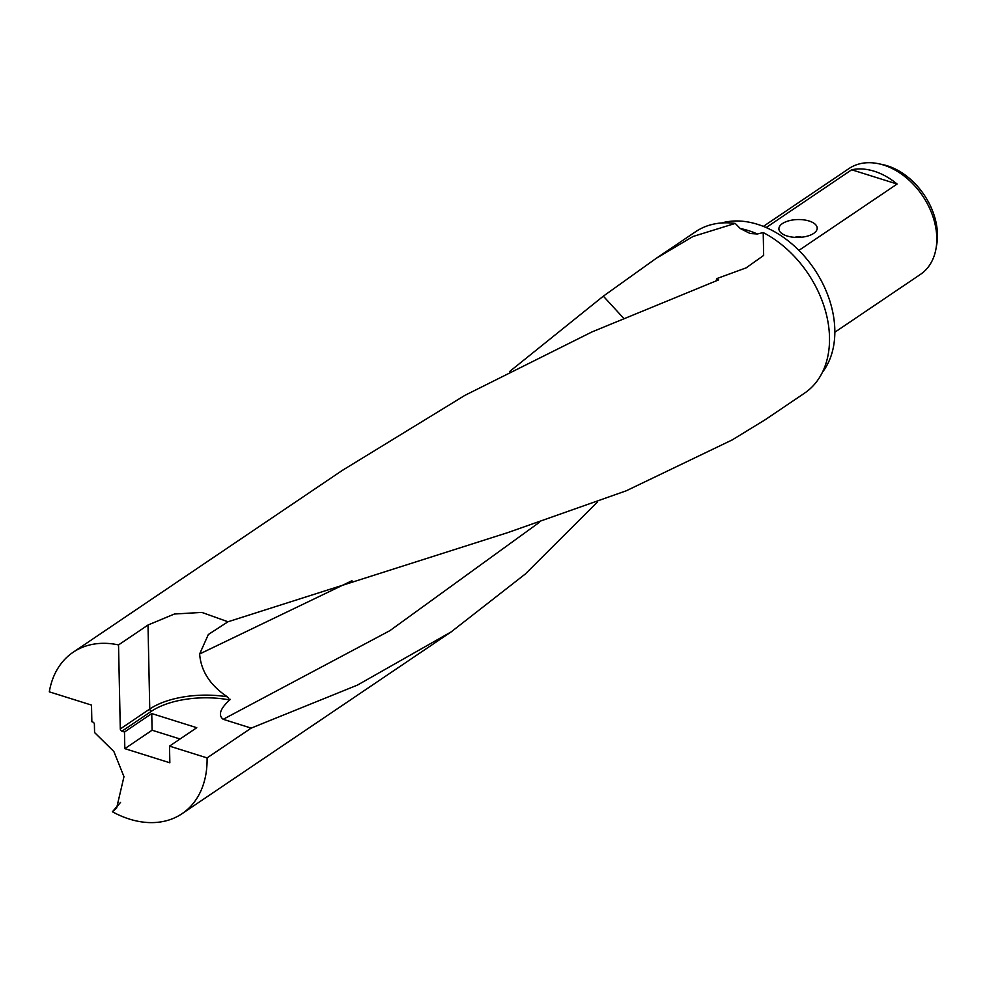 <?xml version="1.0" encoding="UTF-8"?>
<svg xmlns="http://www.w3.org/2000/svg" width="986" height="986" viewBox="0 0 986 986"><rect width="100%" height="100%" fill="white"/><g stroke="black" fill="none" stroke-linecap="round" stroke-linejoin="round"><path stroke-width="1.48" d="M591.908 331.962L464.973 395.324L342.105 470.544L73.1 652.288A97.367 69.809 56 0 1 118.53 644.93L147.999 625.025L174.423 614.007L201.859 612.417L227.988 621.772L507.617 532.662L626.246 490.794L732.204 439.916L765.087 419.802L804.564 393.131A97.367 69.809 -124 0 0 826.108 313.338A97.367 69.809 -124 0 0 763.213 232.56L763.657 255.423L746.119 267.872L716.748 278.619L718.584 279.901L591.908 331.962M116.644 808.002L123.977 776.66L113.871 751.542L94.57 732.536L94.397 724.279A1.984 1.417 56 0 0 92.844 722.048L91.858 721.74L91.513 705.089L49.3 691.839A97.367 69.809 56 0 1 73.1 652.288M597.627 501.862L525.341 573.975L451.132 631.915L357.425 685.11L251.184 728.112L207.072 757.914A97.367 69.809 56 0 1 182.114 813.647A97.367 69.809 56 0 1 129.412 819.083A97.367 69.809 56 0 1 112.404 811.761L120.538 802.431M509.614 371.537L603.346 296.157L656.072 258.431L692.998 236.492L735.236 223.415A97.367 69.809 -124 0 0 695.549 231.759L656.072 258.431M822.484 372.19A92.585 66.37 -124 0 0 825.356 289.12A92.585 66.37 -124 0 0 757.568 224.34A92.585 66.37 -124 0 0 721.666 222.959M748.337 230.576A92.585 66.37 -124 0 0 740.166 228.481L750.063 233.485L757.347 233.978A92.585 66.37 -124 0 0 748.337 230.576M834.846 332.22L920.431 274.404A63.856 45.775 -124 0 0 935.973 248.854L936.7 244.774A60.158 43.137 -124 0 0 887.264 165.796A60.158 43.137 -124 0 0 882.495 164.551L878.452 163.701A63.856 45.775 -124 0 0 848.946 168.581L763.361 226.398M935.973 248.854A63.856 45.775 -124 0 0 883.505 165.019A63.856 45.775 -124 0 0 878.452 163.701M801.68 237.195A6.384 2.983 -1.2 0 0 794.79 237.343M786.988 235.962A19.153 8.936 178.8 0 1 781.873 233.534A19.153 8.936 178.8 0 1 784.856 222.22A19.153 8.936 178.8 0 1 809.112 221.012A19.153 8.936 178.8 0 1 814.424 232.856A19.153 8.936 178.8 0 1 786.988 235.962M766.147 227.569L851.694 169.777A63.856 45.775 56 0 1 874.286 171.256A63.856 45.775 56 0 1 897.112 184.037L798.907 250.382M116.545 808.101L112.404 811.761M207.072 757.914L169.506 746.119L169.851 762.782L124.828 748.645L124.482 731.994L121.944 731.193A1.984 1.417 56 0 1 120.292 728.937L118.53 644.93M124.482 731.994L151.745 713.568L152.09 730.219L124.828 748.645M151.745 713.568L196.769 727.705L169.506 746.119M180.044 738.995L152.09 730.219M251.184 728.112L223.193 719.299C217.844 715.109 220.211 708.466 230.33 699.37M851.694 169.777L897.112 184.037M735.236 223.415L740.166 228.481M757.347 233.978L763.213 232.56M716.119 280.85L716.748 278.619M603.346 296.157L623.534 318.158M121.944 731.193L151.413 711.276A64.004 29.851 -1.2 0 1 229.738 699.986L227.359 696.819C210.191 685.356 200.947 671.072 199.64 653.977L208.342 634.503L227.988 621.772M223.193 719.299L389.901 630.646L539.342 522.37M199.64 653.977L351.928 580.754M120.292 728.937L149.761 709.02A1.984 1.417 -124 0 0 151.413 711.276M147.999 625.025L149.761 709.02A65.976 30.776 -1.2 0 1 227.359 696.819M182.114 813.647L451.132 631.915"/></g></svg>
